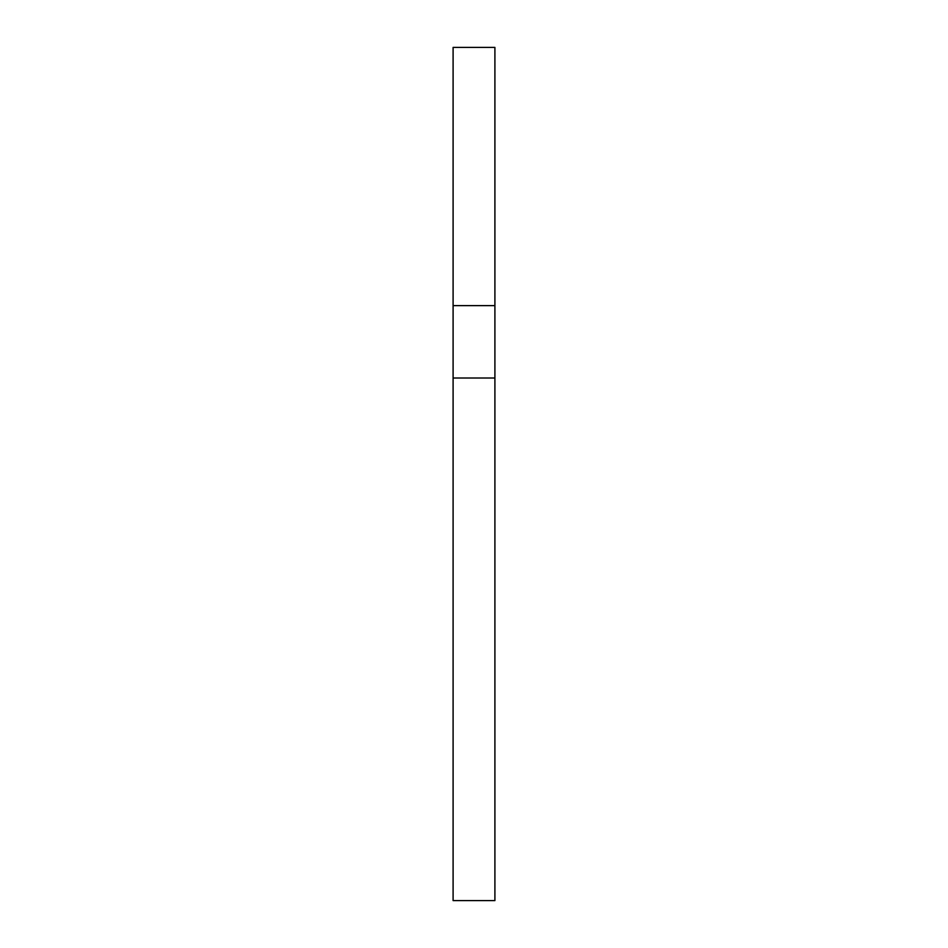 <?xml version="1.0" encoding="UTF-8"?>
<svg xmlns="http://www.w3.org/2000/svg" width="948" height="948" viewBox="0 0 948 948"><rect width="100%" height="100%" fill="white"/><g stroke="black" fill="none" stroke-linecap="round" stroke-linejoin="round"><path stroke-width="1.42" d="M453.097 305.623L453.097 47.4L494.903 47.4L494.903 305.623L453.097 305.623L453.097 900.6L494.903 900.6L494.903 378.003L453.097 378.003M494.903 378.003L494.903 305.623"/></g></svg>
